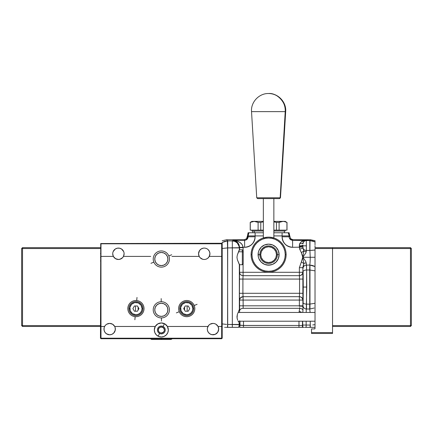 <?xml version="1.0" encoding="UTF-8"?>
<svg xmlns="http://www.w3.org/2000/svg" width="433" height="433" viewBox="0 0 433 433"><rect width="100%" height="100%" fill="white"/><g stroke="black" fill="none" stroke-linecap="round" stroke-linejoin="round"><path stroke-width="0.65" d="M22.527 326.466L21.65 325.589L22.527 326.466L100.467 326.466L22.527 326.466L22.527 247.649L100.467 247.649L22.527 247.649L21.65 248.526L100.467 248.526L22.527 248.526L22.527 326.466M100.467 325.589L21.65 325.589L21.65 248.526L22.527 248.526L22.527 247.649L21.65 248.526L21.65 325.589L100.467 325.589M332.533 325.589L411.35 325.589L410.473 326.466L411.35 325.589L411.35 248.526L411.35 325.589L410.473 325.589L410.473 326.466L332.533 326.466L410.473 326.466L410.473 248.526L411.35 248.526L410.473 247.649L410.473 248.526L411.35 248.526L410.473 247.649L332.533 247.649L410.473 247.649L410.473 325.589L332.533 325.589L332.533 248.526L410.473 248.526L332.533 248.526L332.533 247.649L315.018 247.649L332.533 247.649L332.533 248.526L315.018 248.526L315.018 328.393L315.018 248.526L332.533 248.526L332.533 333.47L311.516 333.47L311.516 332.598L332.533 332.598L332.533 333.47L311.516 333.47L311.516 328.918L314.493 328.918L311.516 328.918L311.516 332.598L332.533 332.598L332.533 247.649M179.717 308.599L180.593 308.599A6.132 6.132 0 0 1 186.726 302.472A6.132 6.132 0 0 1 192.853 308.599L193.73 308.599A7.004 7.004 0 0 0 186.726 301.595A7.004 7.004 0 0 0 179.717 308.599A7.004 7.004 0 0 1 186.726 301.595A7.004 7.004 0 0 1 193.73 308.599A7.004 7.004 0 0 1 186.726 315.608A7.004 7.004 0 0 1 179.717 308.599A7.004 7.004 0 0 0 186.726 315.608A7.004 7.004 0 0 0 193.73 308.599L192.853 308.599L192.387 310.948L191.061 312.935L189.069 314.266L186.726 314.731L183.321 313.698L181.064 310.948L180.713 307.403L182.39 304.264L185.53 302.586L189.069 302.938L191.824 305.195L192.853 308.599A6.132 6.132 0 0 1 186.726 314.731A6.132 6.132 0 0 1 180.593 308.599L179.717 308.599M189.757 308.599L188.241 311.23L185.21 311.23L183.689 308.599L185.21 305.974L188.241 305.974L189.757 308.599L188.241 305.974L185.21 305.974L183.689 308.599L185.21 311.23L188.241 311.23L189.757 308.599M163.089 326.471A3.913 3.913 0 0 0 157.834 328.209A3.913 3.913 0 0 0 159.566 333.464A3.913 3.913 0 0 1 157.834 328.209A3.913 3.913 0 0 1 163.089 326.471L164.491 323.689L163.089 326.471A3.913 3.913 0 0 1 164.827 331.727A3.913 3.913 0 0 1 159.566 333.464L158.164 336.252L159.566 333.464A3.913 3.913 0 0 0 164.827 331.727A3.913 3.913 0 0 0 163.089 326.471M128.926 308.599L129.803 308.599A6.132 6.132 0 0 1 135.935 302.472A6.132 6.132 0 0 1 142.062 308.599L142.939 308.599A7.004 7.004 0 0 0 135.935 301.595A7.004 7.004 0 0 0 128.926 308.599A7.004 7.004 0 0 1 135.935 301.595A7.004 7.004 0 0 1 142.939 308.599A7.004 7.004 0 0 1 135.935 315.608A7.004 7.004 0 0 1 128.926 308.599A7.004 7.004 0 0 0 135.935 315.608A7.004 7.004 0 0 0 142.939 308.599L142.062 308.599L141.596 310.948L140.265 312.935L138.279 314.266L135.935 314.731L132.525 313.698L130.268 310.948L129.922 307.403L131.6 304.264L134.739 302.586L138.279 302.938L141.028 305.195L142.062 308.599A6.132 6.132 0 0 1 135.935 314.731A6.132 6.132 0 0 1 129.803 308.599L128.926 308.599M138.966 308.599L137.45 311.23L134.414 311.23L132.899 308.599L134.414 305.974L137.45 305.974L138.966 308.599L137.45 305.974L134.414 305.974L132.899 308.599L134.414 311.23L137.45 311.23L138.966 308.599M163.03 327.418L160.724 326.964L159.16 327.803L160.15 327.137L161.937 326.964L159.62 327.424L158.5 328.788L158.261 329.968A3.063 3.063 0 0 1 161.33 326.904A3.063 3.063 0 0 1 164.394 329.968L163.874 328.263L161.937 326.964L163.512 327.819L164.394 329.968L164.161 328.793L163.041 327.424M211.461 323.613L212.998 323.402L210.043 324.225L208.841 325.205L207.467 327.738L207.948 326.466A5.694 5.694 0 0 1 218.687 329.091A5.694 5.694 0 0 1 212.998 334.785A5.694 5.694 0 0 1 207.304 329.091L207.412 330.206L207.304 329.091A5.694 5.694 0 0 1 207.948 326.466L167.398 326.466A7.004 7.004 0 0 1 168.334 329.968L167.804 332.647L166.283 334.92L164.01 336.441L161.33 336.977L158.646 336.441L156.373 334.92L154.857 332.647L154.321 329.968A7.004 7.004 0 0 1 167.398 326.466L168.334 329.968A7.004 7.004 0 0 1 161.33 336.977A7.004 7.004 0 0 1 154.321 329.968L155.263 326.466L114.713 326.466A5.694 5.694 0 0 1 109.663 334.785A5.694 5.694 0 0 1 104.613 326.466A5.694 5.694 0 0 1 114.713 326.466L115.189 327.738L115.243 330.206L115.351 329.091M198.655 252.672L198.547 253.781L199.505 250.615L201.08 249.045A5.694 5.694 0 0 0 198.547 253.781A5.694 5.694 0 0 1 204.241 248.087A5.694 5.694 0 0 1 209.935 253.781L209.929 253.603A5.694 5.694 0 0 0 203.131 248.196L204.241 248.087M209.745 255.221L209.902 254.339L208.977 256.942L207.602 258.377M209.929 254.014L209.366 256.255A5.694 5.694 0 0 0 209.935 253.781L209.496 251.6L208.262 249.754L209.496 251.6L209.935 253.781A5.694 5.694 0 0 1 199.191 256.406A5.694 5.694 0 0 0 202.346 259.151L202.612 259.237A5.694 5.694 0 0 0 203.299 259.394L204.219 259.47M209.929 253.603L209.291 256.406L221.701 256.406L221.669 243.795L100.992 243.795L100.954 256.406L113.37 256.406A5.694 5.694 0 0 1 112.726 253.781L113.3 256.266M154.89 311.111L154.76 309.828A6.565 6.565 0 0 1 161.33 303.257A6.565 6.565 0 0 1 167.896 309.828L167.398 307.311L165.974 305.184L163.842 303.76L161.33 303.257L158.814 303.76L156.686 305.184L155.263 307.311L154.76 309.828L155.263 312.339L156.686 314.472L158.814 315.895L161.33 316.393L163.842 315.895L165.974 314.472L167.398 312.339L167.896 309.828A6.565 6.565 0 0 1 161.33 316.393A6.565 6.565 0 0 1 154.76 309.828L154.89 308.545M164.156 303.901L164.832 304.269M162.207 303.317L163.057 303.49M157.829 304.269L159.761 303.446M158.971 303.695L158.5 303.901M113.765 257.056L113.359 256.385M100.467 257.283L100.954 257.283L100.467 257.283M112.726 253.651L112.726 253.781A5.694 5.694 0 0 1 118.42 248.087A5.694 5.694 0 0 1 124.109 253.781A5.694 5.694 0 0 0 121.581 249.045L119.53 248.196A5.694 5.694 0 0 0 112.726 253.781L112.726 253.781A5.694 5.694 0 0 0 113.37 256.406L112.753 254.339M113.284 256.239L113.132 255.887M163.522 332.111L164.334 330.568A3.063 3.063 0 0 0 164.334 330.568L163.853 331.705M161.303 333.031L163.501 332.133L162.51 332.798L160.724 332.972L159.16 332.138L158.5 331.148L159.16 332.138L160.73 332.977L161.926 332.977L163.495 332.138M163.501 332.133L164.334 330.574A3.063 3.063 0 0 0 164.394 329.973L164.334 329.372M177.968 338.725L178.916 338.725L177.968 338.725M181.4 338.725L182.45 338.725M184.588 307.046L184.55 310.088M144.692 338.725L143.745 338.725L144.692 338.725M139.837 338.725L143.745 338.725M207.12 258.69L206 259.194M204.457 259.47L204.062 259.47M138.105 310.088L138.067 307.046M142.83 338.725L141.261 338.725M178.916 338.725L179.825 338.725M103.969 329.091L104.077 330.206L104.131 327.738L104.613 326.466L100.992 326.466L100.992 338.725L221.669 338.725L100.992 338.725L100.467 338.2L221.669 338.2L221.669 338.725L222.194 338.2L221.669 338.2L221.669 338.725L222.194 338.2L221.669 338.2L221.669 326.466L218.048 326.466L218.687 329.091L218.524 327.738M158.261 329.951L158.5 331.153L158.321 329.367L158.797 328.241M159.16 327.803L158.261 329.968A3.063 3.063 0 0 0 158.321 330.563L158.326 330.574A3.063 3.063 0 0 0 158.326 330.574L159.165 332.138L160.724 332.972M113.933 257.283L115.995 258.934L118.593 259.47L116.883 259.264A5.694 5.694 0 0 0 123.47 256.406A5.694 5.694 0 0 1 113.37 256.406L115.346 258.571M118.442 259.47L120.434 259.102L118.604 259.47M114.263 257.673L115.059 258.377M115.665 258.761A5.694 5.694 0 0 0 116.883 259.259L115.465 258.647L118.393 259.47M112.807 254.745L112.91 255.21L112.807 254.745M112.726 253.603L112.732 254.014M124 252.672L124.109 253.781A5.694 5.694 0 0 1 123.47 256.406L122.571 257.673L123.47 256.406L150.7 256.406M221.669 243.27L100.727 243.535L221.669 243.27L222.194 243.795L222.194 338.2L222.194 243.795L221.669 243.27M100.467 338.2L100.727 243.535L221.929 243.535L221.669 256.406L209.291 256.406L208.213 257.857L209.372 256.244M104.077 330.206L104.927 332.257L104.077 330.206M105.636 333.118L107.481 334.352L109.663 334.785L106.496 333.827L104.927 332.257M111.838 334.352L113.684 333.118L111.838 334.352L109.663 334.785M210.817 334.352L211.889 334.677L209.837 333.827L208.262 332.257L207.412 330.206M212.998 334.785L215.174 334.352L211.889 334.677M218.254 331.272L218.687 329.091L217.729 332.257L215.174 334.352M100.992 338.2L221.669 338.2L221.701 256.406L221.701 326.466M207.304 329.091L207.467 327.738M207.948 326.466L167.398 326.466L164.832 323.9L161.33 322.964L157.829 323.9L155.263 326.466L114.713 326.466L112.612 324.225L109.663 323.402L111.194 323.613M115.243 330.206L113.684 333.118M208.462 257.597L207.315 258.571M204.262 259.47L204.841 259.443M104.613 326.466L105.506 325.205L104.613 326.466M108.126 323.613L109.663 323.402L106.707 324.225L105.506 325.205M212.998 323.402L214.53 323.613L212.998 323.402M167.771 308.545L167.771 311.111M166.792 313.476L165.974 314.472M156.686 314.472L155.869 313.476M155.869 306.18L156.686 305.184M165.974 305.184L166.792 306.18M207.402 249.045L208.262 249.754M122.442 249.754L121.581 249.045L123.676 251.6M118.42 248.087L117.305 248.196L119.53 248.196L121.581 249.045M114.393 249.754L113.159 251.6L115.254 249.045L117.305 248.196M203.299 259.394L202.947 259.324M206.665 258.929L205.756 259.264M171.955 256.406L199.191 256.406A5.694 5.694 0 0 1 198.547 253.781L199.191 256.406L200.084 257.673L202.709 259.264M207.634 258.349L208.89 257.061M100.992 256.406L113.37 256.406M112.834 252.672L113.159 251.6M124.109 253.781L123.47 256.406M201.08 249.045L203.131 248.196M205.35 248.196L206.417 248.52M218.048 326.466L215.953 324.225L214.53 323.613M100.992 326.466L100.954 256.406M119.952 259.264L122.571 257.673M205.772 259.264L207.196 258.647M160.73 326.964L160.156 327.137M158.261 329.968L158.321 330.568L158.261 329.968A3.063 3.063 0 0 0 161.33 333.031A3.063 3.063 0 0 0 164.394 329.968L164.334 330.568L164.394 329.968M158.5 331.153L158.787 331.678M167.49 256.764L167.658 257.283L167.49 256.764M167.062 255.833L167.29 256.271L167.062 255.833M166.608 255.124L166.829 255.448L166.608 255.124M154.76 259.037A6.565 6.565 0 0 1 161.33 252.466A6.565 6.565 0 0 1 167.896 259.037L167.398 256.52L165.974 254.388L163.842 252.964L161.33 252.466L158.814 252.964L156.686 254.388L155.263 256.52L154.76 259.037L155.263 261.548L156.686 263.681L158.814 265.104L161.33 265.602L163.842 265.104L165.974 263.681L167.398 261.548L167.896 259.037A6.565 6.565 0 0 1 161.33 265.602A6.565 6.565 0 0 1 154.76 259.037M155.166 256.764L154.998 257.283L155.166 256.764M155.593 255.833L155.371 256.271L155.593 255.833M156.053 255.124L155.826 255.448L156.053 255.124M155.566 262.181L155.312 261.662L155.566 262.181M156.167 263.096L155.858 262.663L156.167 263.096M156.806 263.8L157.092 264.054M167.095 262.181L167.349 261.662L167.095 262.181M166.489 263.096L166.802 262.663L166.489 263.096M165.85 263.8L165.271 264.287M179.24 311.695A8.103 8.103 0 0 0 189.816 316.085A8.103 8.103 0 0 0 194.211 305.509A8.103 8.103 0 0 1 189.816 316.085A8.103 8.103 0 0 1 179.24 311.695L176.355 312.886L179.24 311.695A8.103 8.103 0 0 1 183.63 301.114A8.103 8.103 0 0 1 194.211 305.509L197.091 304.318L194.211 305.509A8.103 8.103 0 0 0 183.63 301.114A8.103 8.103 0 0 0 179.24 311.695M161.222 301.725A8.103 8.103 0 0 0 153.228 309.931A8.103 8.103 0 0 0 161.433 317.925A8.103 8.103 0 0 1 153.228 309.931A8.103 8.103 0 0 1 161.222 301.725L161.184 298.608L161.222 301.725A8.103 8.103 0 0 1 169.427 309.719A8.103 8.103 0 0 1 161.433 317.925L161.477 321.042L161.433 317.925A8.103 8.103 0 0 0 169.427 309.719A8.103 8.103 0 0 0 161.222 301.725M153.845 262.127A8.103 8.103 0 0 0 164.421 266.522A8.103 8.103 0 0 0 168.816 255.941A8.103 8.103 0 0 1 164.421 266.522A8.103 8.103 0 0 1 153.845 262.127L150.96 263.318L153.845 262.127A8.103 8.103 0 0 1 158.234 251.546A8.103 8.103 0 0 1 168.816 255.941L171.695 254.75L168.816 255.941A8.103 8.103 0 0 0 158.234 251.546A8.103 8.103 0 0 0 153.845 262.127M136.704 300.534A8.103 8.103 0 0 0 127.87 307.825A8.103 8.103 0 0 0 135.161 316.664A8.103 8.103 0 0 1 127.87 307.825A8.103 8.103 0 0 1 136.704 300.534L137.001 297.433L136.704 300.534A8.103 8.103 0 0 1 143.994 309.373A8.103 8.103 0 0 1 135.161 316.664L134.863 319.765L135.161 316.664A8.103 8.103 0 0 0 143.994 309.373A8.103 8.103 0 0 0 136.704 300.534M239.519 264.725L237.349 259.648L236.965 257.283L237.349 254.907L239.395 249.468L239.53 249.911M239.465 265.11L239.33 309.492L239.66 312.453L239.33 309.492L239.33 264.623L237.349 259.648L236.965 257.283L237.349 254.907L239.205 250.469L239.584 247.416C239.086 243.265 236.873 240.894 232.943 240.299L236.743 240.9L239.99 242.431L242.215 244.672L243.086 247.297L244.618 247.297C250.951 246.631 254.452 243.13 255.118 236.797C255.075 239.676 254.047 242.155 252.044 244.223C249.976 246.225 247.497 247.254 244.618 247.297L244.618 240.299L244.618 247.297C247.497 247.254 249.976 246.225 252.044 244.223C254.047 242.155 255.075 239.676 255.118 236.797L248.114 236.797C247.898 238.913 246.734 240.077 244.618 240.299L232.943 240.299C238.94 240.824 242.323 243.157 243.086 247.297L239.584 247.416L243.086 247.297L243.092 247.654L239.59 247.654L239.016 244.78L237.56 242.512L234.21 240.494L232.943 240.299L232.332 240.91A7.004 6.998 45 0 1 239.33 247.909L238.794 245.235L237.279 242.962L235.005 241.446L232.332 240.91L232.332 247.909L239.33 247.909L239.525 249.841M237.067 318.038L237.349 314.455L239.33 309.492L237.349 314.455L236.965 316.832L237.349 319.202L237.067 318.038M237.728 320.274L237.349 319.202L237.728 320.274M238.572 322.168L238.155 321.27L238.572 322.168M239.205 323.64L238.94 322.964L239.205 323.64M239.66 321.21L239.449 324.696L239.33 324.171L239.33 324.452L232.332 324.452L232.332 327.343L238.707 327.343L239.33 324.452A7.004 6.998 135 0 1 238.707 327.343L232.332 327.343L232.332 324.452L227.585 324.452L227.704 240.91L227.352 240.916L227.585 247.914L222.194 248.45L227.585 247.914L227.352 240.916L224.673 241.354L227.704 240.91L226.562 239.768L244.088 239.768L226.562 239.768L222.194 240.721L226.562 239.768L227.704 240.91L227.704 247.909L222.194 248.45M226.573 327.343L227.704 327.343L227.704 324.452L239.422 324.707L239.568 323.673L239.476 324.598L239.985 325.107L242.177 325.437L240.001 325.129M226.573 324.425L222.194 323.911M306.207 312.453L306.753 287.057L303.252 287.057L303.127 302.607A3.502 1.515 1 0 0 306.629 304.128L309.725 304.123L309.725 269.992L306.629 269.992L306.488 309.016L309.676 309.016L309.676 304.128L306.629 304.128A3.502 1.515 -179 0 1 303.127 302.607L302.986 305.541A3.502 3.469 15 0 0 306.488 309.016L309.676 309.016L310.082 311.684M306.261 251.676L306.342 250.415A3.502 3.047 -176.5 0 1 303.008 248.233L299.668 249.105L303.008 248.233A3.502 3.047 3.5 0 0 306.342 250.415L306.375 245.841L302.873 245.841L303.008 248.233L303.825 250.934A3.502 2.49 2 0 0 306.261 251.676L305.812 253.04L306.342 250.415L309.909 250.42L310.239 257.283L302.759 257.283L305.812 253.04L302.759 257.283L303.327 257.992L302.759 257.283L302.017 260.065M309.676 265.099L306.488 265.099L306.629 269.992L309.676 269.992L309.898 264.238L309.676 265.099L306.488 265.099L305.812 261.527L303.885 258.696L305.812 261.527L306.488 265.099A3.502 3.469 165 0 0 302.986 268.574L303.825 263.632L302.759 257.283L310.239 257.283L309.909 250.42L310.239 257.283L315.018 257.283L310.239 257.283C310.207 261.581 310.023 264.184 309.676 265.099L312.583 265.516L315.018 266.56L309.963 265.104L309.963 309.01L309.741 304.572L309.963 309.01L309.676 309.016L310.131 312.453M315.018 265.478L315.018 263.383M311.284 250.377L315.018 250.03L309.909 250.42L309.828 240.591L310.645 239.768L293.125 239.768L290.651 238.745L289.623 235.384L290.651 238.745L293.125 239.768L310.645 239.768L309.828 240.591L306.023 240.299C304.745 240.369 303.755 241.219 303.051 242.832L303.224 242.388M302.889 247.308L302.873 245.982A3.502 0.438 -0.3 0 1 299.376 246.42L299.403 247.297L299.376 246.42A3.502 0.438 179.7 0 0 302.873 245.982L302.867 245.138L302.873 245.841L306.375 245.841L306.315 240.591A3.502 3.496 135 0 0 303.051 242.832L303.219 242.393M299.831 243.4L301.022 242.009L304.28 240.51L306.023 240.299L304.388 240.937L303.647 241.684L302.873 243.909L303.051 242.832A3.502 1.829 -160.5 0 1 299.788 243.481L299.425 244.607L299.788 243.481C301.276 241.387 303.354 240.32 306.023 240.299L292.567 240.299M289.726 238.81L292.594 240.299L292.594 247.297C289.715 247.254 287.236 246.225 285.168 244.223C283.166 242.155 282.137 239.676 282.094 236.797C282.137 239.676 283.166 242.155 285.168 244.223C287.236 246.225 289.715 247.254 292.594 247.297L292.594 240.299C290.478 240.077 289.314 238.913 289.092 236.797L289.092 235.915L282.094 235.915L282.094 236.797L289.092 236.797L289.623 236.266L289.092 236.797L282.094 236.797C282.76 243.13 286.262 246.631 292.594 247.297L302.884 247.113L303.825 250.934L302.759 257.283L301.72 253.511M246.631 239.666L248.114 236.797L248.033 237.565L248.114 236.824M302.472 327.343L298.965 327.343L298.981 325.464L302.478 325.464L302.613 327.343L302.64 325.064L310.239 325.064L310.239 321.21L310.315 327.343L315.018 327.343L310.12 327.343L310.12 325.064L306.142 325.064L306.142 321.21L306.142 325.064L302.64 325.064L302.64 321.21L302.862 327.343L302.386 327.343L302.478 325.464L298.981 325.464L298.981 321.21L298.981 325.464L242.177 325.437M302.478 321.21L302.478 325.464L302.478 321.21M299.149 311.576L299.095 312.453L299.149 311.576A3.502 2.885 -177.1 0 1 301.622 312.453A3.502 2.885 2.9 0 0 299.149 311.576L299.717 308.323A3.502 2.501 -176 0 1 302.981 310.028L302.781 312.453M247.855 238.139L245.955 240.034M244.661 240.299L245.37 240.218L244.618 240.299L244.088 239.768L246.561 238.745L244.088 239.768L244.618 240.299L232.943 240.299L232.332 240.91L235.005 241.446L237.279 242.962L239.195 246.545M248.114 236.797L247.589 236.266L246.561 238.745L247.589 235.384L247.589 236.266L248.114 236.797L248.114 235.915L247.589 235.384L248.114 235.915L248.114 236.797L255.118 236.797L255.118 235.915L248.114 235.915L263.351 235.915L255.118 235.915L255.118 232.765L263.351 232.765L255.118 232.765L255.118 236.797C255.118 239.698 254.095 242.171 252.044 244.223C249.993 246.274 247.519 247.297 244.618 247.297L243.086 247.297L243.092 250.274L243.092 247.654L227.704 247.909L232.332 247.909L232.332 240.91L227.704 240.91L232.332 240.91M291.252 240.034L289.358 238.134M289.098 236.84L288.984 234.697L288.34 232.765L289.114 232.765L289.623 235.384L289.114 232.765L288.167 232.765L289.065 235.303M302.017 254.501L302.759 257.283L301.39 252.683L303.825 250.934L301.39 252.683L299.668 249.105L299.371 245.857A3.502 0.72 179.6 0 0 302.867 245.138A3.502 0.72 -0.4 0 1 299.371 245.857L299.788 243.481A3.502 1.829 -160.5 0 0 303.051 242.832C302.548 243.617 301.46 243.833 299.788 243.481M305 240.38L304.323 240.499M303.771 240.634L300.594 242.404M310.077 262.485L310.196 260.06L310.077 262.485M310.077 311.63L309.676 309.016M306.136 327.343L304.729 327.343L306.136 327.343L306.142 325.064L306.136 327.343L310.12 327.343L304.729 327.343M304.047 327.343L302.613 327.343M302.878 267.654L302.878 300.074L243.092 300.074L243.092 296.681L243.162 308.323L243.092 305.817L239.59 305.817L239.406 293.293L239.59 264.725L239.59 272.292L243.092 272.292L239.59 272.292A3.502 3.388 -172.3 0 0 243.092 275.68L241.755 275.415L243.092 275.68L242.908 279.074L239.406 279.074L242.908 279.074L242.908 293.293L239.406 293.293L242.908 293.293L243.092 296.681L240.624 297.688L239.66 299.414L240.624 297.688L243.092 296.681A3.502 3.388 -7.7 0 0 239.59 300.074L243.092 300.074L239.59 300.074L239.481 298.429M299.717 308.323L243.162 308.323A3.502 2.501 -2 0 0 239.66 310.824L239.595 307.203L239.66 310.824A3.502 2.501 178 0 1 243.162 308.323L299.717 308.323L299.652 307.587L299.717 308.323A3.502 2.501 4 0 1 302.981 310.028L303.127 271.507L303.252 287.057L306.753 287.057L306.629 269.992A3.502 1.515 179 0 0 303.127 271.507A3.502 1.515 -1 0 1 306.629 269.992L306.261 262.885A3.502 2.49 178 0 0 303.825 263.632L302.878 267.686L302.878 305.817L299.376 305.817L299.376 306.131A3.502 0.309 -179.8 0 1 302.878 306.44L302.878 305.817L302.878 306.44A3.502 0.309 0.2 0 0 299.376 306.131L299.392 306.44M302.277 298.196L302.878 300.074A3.502 3.388 7.7 0 0 299.376 296.681L300.708 296.946L302.277 298.196L300.708 296.946L299.376 296.681L299.56 293.293L299.376 296.681L299.56 293.293L303.062 293.293L299.56 293.293L299.56 279.074L303.062 279.074L299.56 279.074L299.376 275.68L299.512 276.931L299.376 275.68L300.708 275.415L302.277 274.165L300.708 275.415L299.376 275.68L299.376 267.686L301.39 261.884L303.825 263.632L301.39 261.884L302.759 257.283M240.624 274.679L241.755 275.415L240.624 274.679M239.866 273.58L240.191 274.165L239.866 273.58M239.66 272.947L239.59 272.373M239.606 299.744L239.66 299.414M299.641 327.343L239.617 327.343A7.004 6.998 -45 0 0 239.985 325.107L239.985 321.21L239.985 325.107L239.476 324.598M241.268 327.343L242.042 327.343M240.023 327.343L240.813 327.343M240.32 325.253L241.376 325.389M243.487 327.343L243.487 321.21L243.487 327.343L298.986 327.343M301.411 327.343L300.892 327.343M302.174 327.343L301.85 327.343M302.884 311.495L302.819 312.188M302.997 309.184L302.911 307.43L302.997 309.184M302.894 267.15L303.825 263.632M226.064 327.343L227.487 327.343L227.585 324.452L227.487 327.343L232.332 327.343L227.704 327.343L227.585 247.914M225.393 327.343L224.678 327.343M222.194 243.541L222.194 242.448L227.352 240.916L222.194 242.448L224.673 241.354M222.194 242.989L222.194 242.448M222.194 324.718L222.194 325.021M232.332 324.452L232.332 247.909L232.332 324.452M248.098 232.765L255.118 232.765L248.872 232.765L248.114 235.915A7.004 6.998 -45 0 1 248.872 232.765L248.098 232.765L247.589 235.384L248.098 232.765M302.884 247.113L292.594 247.297C289.693 247.297 287.22 246.274 285.168 244.223C283.117 242.171 282.094 239.698 282.094 236.797L282.094 235.915L273.862 235.915L282.094 235.915L282.094 232.765L273.862 232.765L288.167 232.765L282.094 232.765L282.094 235.915L289.092 235.915L289.623 235.384L289.092 235.915L289.082 235.503M249.045 232.765L250.03 232.765M248.223 234.697L248.872 232.765M288.281 232.765L288.34 232.765A7.004 6.998 45 0 1 289.092 235.915M287.182 232.765L287.777 232.765M292.594 240.299L293.125 239.768L292.594 240.299L309.828 240.591L309.828 250.415L309.996 240.591L309.909 250.42L315.018 250.03M302.873 243.909L303.051 242.832A3.502 3.496 -45 0 1 306.315 240.591L306.342 250.415L309.909 250.42M301.39 252.683L299.668 249.105L303.008 248.233L299.668 249.105L299.403 247.297M299.376 246.42L299.371 245.857M299.365 245.533L299.425 244.607M315.018 241.858L309.996 240.591L312.713 240.964L315.018 241.858L315.018 240.721L310.645 239.768L315.018 240.721L315.018 244.889L315.018 242.648M315.018 249.538L315.018 248.991M315.018 247.763L315.018 247.086M313.92 241.36L309.996 240.591M315.018 244.185L315.018 244.856M315.018 245.738L315.018 246.296M315.018 246.328L315.018 247.059M314.109 266.084L313.801 265.949M312.583 265.516L310.97 265.185M314.109 308.031L309.963 309.01M315.018 310.353L315.018 308.637M315.018 324.642L312.696 324.939M315.018 303.273L309.725 304.123L315.018 303.273L315.018 270.847L309.725 269.992L315.018 270.847M303.885 258.696L303.327 257.992M310.239 257.283L310.196 260.06M302.986 268.574A3.502 3.469 -15 0 1 306.488 265.099M302.878 267.686L299.376 267.686L302.878 267.686M301.39 261.884L299.376 267.686L299.376 272.292L243.092 272.292L243.092 275.68L243.092 264.292L243.092 272.292L299.376 272.292L299.376 275.68A3.502 3.388 172.3 0 0 302.878 272.292L299.376 272.292L302.878 272.292L302.277 274.165M299.376 306.131L299.376 296.681L299.376 300.074L302.878 300.074L302.878 305.817L299.376 305.817L299.376 300.074L243.092 300.074L243.162 308.323M302.878 306.44L302.911 307.435M302.981 310.028L302.916 311.089M306.488 309.016A3.502 3.469 -165 0 1 302.986 305.541M315.018 327.343L312.75 327.343M238.128 327.343L237.522 327.343M239.243 325.567L238.707 327.343M239.417 276.806L239.454 274.782M239.66 310.824L239.59 305.817L299.376 305.817L243.092 305.817M239.671 320.788L239.568 323.673M239.595 307.203L239.59 300.074M239.454 297.579L239.433 296.616M239.406 293.293L239.406 279.074M298.965 327.343L298.981 325.464L243.487 325.464L239.985 325.107A7.004 6.998 135 0 1 239.617 327.343M299.252 310.824L299.425 310.033M243.092 296.681L299.376 296.681L243.092 296.681L242.908 293.293L299.56 293.293L242.908 293.293L242.908 279.074L299.56 279.074L242.908 279.074L243.092 275.68L299.376 275.68L243.092 275.68M299.56 293.293L299.56 279.074M239.59 249.841L239.59 247.654L239.59 249.841M273.862 231.011L285.244 231.011L285.244 230.134M251.968 230.134L251.968 231.011L263.351 231.011M273.862 230.134L276.438 230.134L276.438 222.389L279.101 222.389L279.101 230.134L279.101 222.389L276.438 222.389L276.438 230.134L286.998 230.134L286.998 222.389L286.933 230.134L286.933 222.389L284.005 221.447L273.862 221.377L283.014 221.377L279.101 222.389L282.029 221.447M255.183 221.447L251.968 221.377L250.214 222.389L250.214 230.134L250.214 222.389L254.198 221.377L250.279 222.389L250.279 230.134L258.111 230.134L258.111 222.389L258.111 230.134L260.774 230.134L260.774 222.389L258.111 222.389L254.198 221.377L263.351 221.377L254.198 221.377L258.111 222.389L260.774 222.389L263.351 221.848L260.774 222.389L260.774 230.134L263.351 230.134M276.438 222.389L273.862 221.848L276.438 222.389M253.208 221.447L252.872 221.496M250.279 222.389L252.222 221.642M257.142 221.961L256.785 221.831M285.244 221.377L283.014 221.377L285.244 221.377L286.511 222.194M254.198 221.377L251.968 221.377M280.07 221.961L279.101 222.389L280.07 221.961M285.964 221.961L286.933 222.389M254.474 232.765L254.474 231.011L254.474 232.765M259.849 254.658A8.757 8.757 0 0 1 268.606 245.901A8.757 8.757 0 0 1 277.364 254.658A8.757 8.757 0 0 0 268.606 245.901A8.757 8.757 0 0 0 259.849 254.658L260.726 254.658A7.881 7.881 0 0 1 268.606 246.772A7.881 7.881 0 0 1 276.487 254.658L277.364 254.658L276.487 254.658L275.886 257.673L274.181 260.228L271.621 261.938L268.606 262.539L265.591 261.938L263.031 260.228L261.326 257.673L260.726 254.658L261.326 251.638L263.031 249.083L265.591 247.373L268.606 246.772L271.621 247.373L274.181 249.083L275.886 251.638L276.487 254.658A7.881 7.881 0 0 1 268.606 262.539A7.881 7.881 0 0 1 260.726 254.658L259.849 254.658A8.757 8.757 0 0 0 268.606 263.416A8.757 8.757 0 0 0 277.364 254.658A8.757 8.757 0 0 1 268.606 263.416A8.757 8.757 0 0 1 259.849 254.658L258.095 254.658L258.301 256.704L258.896 258.68L261.175 262.084L264.585 264.363L268.606 265.164L272.628 264.363L276.038 262.084L278.316 258.68L279.117 254.658L278.316 250.637L276.038 247.227L272.628 244.948L268.606 244.147L264.585 244.948L261.175 247.227L258.896 250.637L258.301 252.607L258.095 254.658L259.849 254.658M271.058 263.064L272.238 262.625L271.058 263.064M264.969 262.62L265.505 262.847L264.969 262.62M275.161 250.279L274.181 249.083M263.351 248.78L263.031 249.083M262.052 259.037L263.031 260.228M272.985 261.207L274.181 260.228M274.3 238.09L269.721 237.176M273.862 237.95L273.862 198.606L273.862 237.95L274.186 238.053M270.836 246.188L272.638 246.88M251.091 254.658A17.515 17.515 0 0 1 268.606 237.143A17.515 17.515 0 0 1 286.121 254.658A17.515 17.515 0 0 0 268.606 237.143A17.515 17.515 0 0 0 251.091 254.658L251.968 254.658A16.638 16.638 0 0 1 268.606 238.015A16.638 16.638 0 0 1 285.244 254.658L286.121 254.658L285.244 254.658L284.925 257.9L283.978 261.023L282.44 263.897L280.373 266.419L277.851 268.492L274.971 270.03L271.854 270.977L268.606 271.296L265.359 270.977L262.241 270.03L259.362 268.492L256.839 266.419L254.772 263.897L253.235 261.023L252.287 257.9L251.968 254.658L252.287 251.411L253.235 248.288L254.772 245.414L256.839 242.891L259.362 240.818L262.241 239.281L265.359 238.334L268.606 238.015L271.854 238.334L274.971 239.281L277.851 240.818L280.373 242.891L282.44 245.414L283.978 248.288L284.925 251.411L285.244 254.658A16.638 16.638 0 0 1 268.606 271.296A16.638 16.638 0 0 1 251.968 254.658L251.091 254.658A17.515 17.515 0 0 0 268.606 272.168A17.515 17.515 0 0 0 286.121 254.658A17.515 17.515 0 0 1 268.606 272.168A17.515 17.515 0 0 1 251.091 254.658M273.337 237.793L272.633 237.609M267.491 237.176L263.026 238.053L263.351 237.95L263.351 198.606L263.351 237.95M278.912 256.704L279.117 254.658A10.511 10.511 0 0 1 268.606 265.164A10.511 10.511 0 0 1 258.095 254.658A10.511 10.511 0 0 1 268.606 244.147A10.511 10.511 0 0 1 279.117 254.658L277.364 254.658L279.117 254.658L278.912 252.607M276.038 247.227L274.446 245.917M261.175 247.227L259.87 248.818M258.301 252.607L258.301 256.704M261.175 262.084L262.766 263.394M266.555 264.964L270.657 264.964M276.038 262.084L277.342 260.493M264.579 237.609L263.876 237.793M263.361 247.644L264.574 246.88M314.493 328.918L315.018 328.393A0.525 0.525 0 0 1 314.493 328.918M251.53 111.627C250.685 102.161 259.075 93.252 268.574 93.523L268.606 93.523C277.147 92.63 286.592 102.919 285.223 111.627L251.53 111.627L256.737 197.784L280.162 197.784A0.877 0.85 90 0 1 279.307 198.606L280.476 197.784L280.162 197.784L285.223 111.627L280.162 197.784L256.791 197.784M251.984 111.627L285.223 111.627A17.076 16.616 -90 0 0 268.606 93.523C278.121 93.236 286.527 102.15 285.683 111.627L280.476 197.784M257.749 198.606L279.307 198.606A0.877 0.85 -90 0 0 280.162 197.784M257.657 198.606L279.307 198.606M242.334 249.911L242.334 251.784A0.877 0.649 -0 0 1 243.211 252.428L243.211 250.723M239.341 264.725L242.334 264.725L242.334 251.784L238.653 251.784L242.334 251.784L242.334 249.841L243.211 250.712M243.211 263.843L243.211 250.788M243.211 262.138L243.211 252.428A0.877 0.649 180 0 0 242.334 251.784L242.334 264.655M315.018 312.453L238.134 312.453L315.018 312.453M238.134 321.21L315.018 321.21L238.134 321.21M172.323 338.725L170.986 339.477L161.33 339.477L161.33 338.725L161.33 339.477L151.669 339.477L150.338 338.725M100.467 253.603L100.992 253.603M135.497 305.974L135.497 311.23M187.164 311.23L187.164 305.974M100.954 260.958L100.467 260.958M252.845 232.765L252.845 231.011M284.367 232.765L284.367 231.011M256.737 197.784L257.608 198.606M242.334 249.841L239.341 249.841M242.334 264.725L243.211 263.849"/></g></svg>
